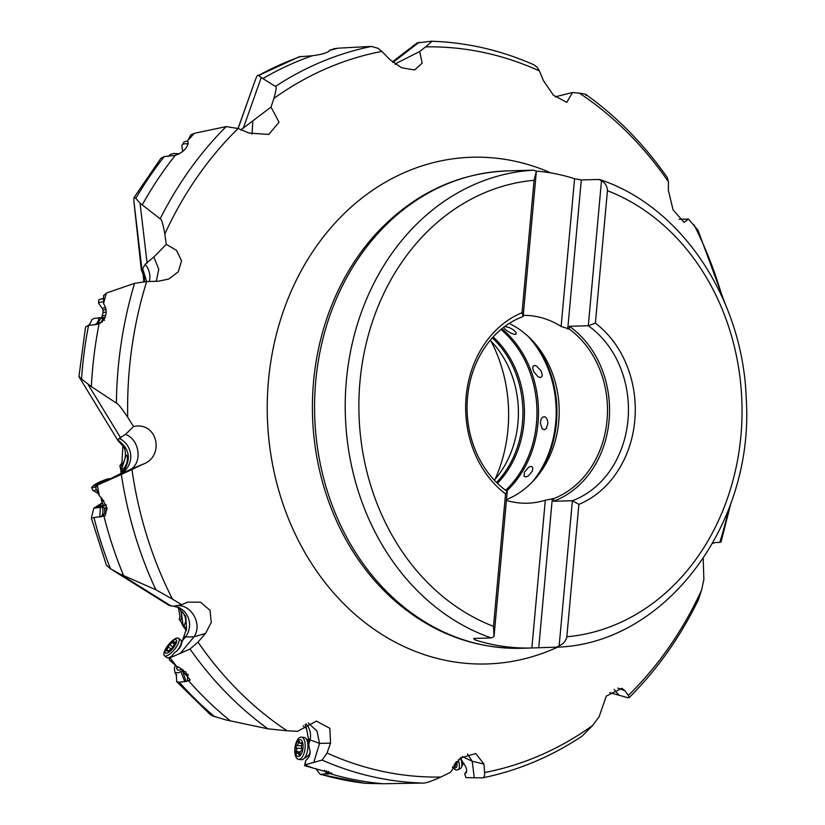 <?xml version="1.0" encoding="UTF-8"?>
<svg xmlns="http://www.w3.org/2000/svg" width="825" height="825" viewBox="0 0 825 825"><rect width="100%" height="100%" fill="white"/><g stroke="black" fill="none" stroke-linecap="round" stroke-linejoin="round"><path stroke-width="1.24" d="M122.873 445.304L121.956 462.794L119.862 465.877L120.429 467.022A19.728 18.325 153.6 0 0 124.657 459.525A19.728 18.325 153.6 0 0 124.812 449.697A19.728 18.325 153.6 0 0 123.647 446.624L118.016 440.674M178.252 607.272L179.881 616.038L179.273 619.554L186.615 629.32M532.259 471.281L528.516 475.808L526.051 476.922L524.133 476.396L524.38 472.178L528.877 466.971L531.259 466.393L532.249 466.898L532.816 468.105L532.259 471.281M547.934 423.029L546.346 428.474L544.407 429.763L542.18 428.876L540.375 423.256L540.942 419.543L542.448 417.213L544.624 416.707L545.882 417.44L547.037 419.028L547.934 423.029M541.045 370.858L542.211 374.746L541.942 376.468L540.736 377.561L538.178 376.891L533.857 371.848L532.672 368.301L533.084 366.063L534.951 365.454L536.487 366.001L541.045 370.858M504.776 326.494L509.417 327.618L513.459 329.876L516.058 332.444L516.244 334.063L514.48 334.383L510.469 332.97L505.127 329.433L503.611 327.37M141.281 269.713L133.805 200.413L142.127 271.012L141.281 269.713L143.23 274.612L143.787 281.696M99.392 495.887A371.848 311.149 -91.7 0 1 97.412 485.347L95.679 487.565L95.917 488.4L99.392 495.887L102.259 498.919L106.961 507.87L105.115 515.873L91.317 517.987L106.415 565.218L110.447 568.745L119.646 573.87L155.843 589.762L172.446 599.074A365.176 305.559 -91.7 0 1 131.959 469.549L142.612 464.351C164.887 457.122 158.049 421.204 133.568 426.504L127.71 417.233A365.176 305.559 -91.7 0 1 129.401 368.744A365.176 305.559 -91.7 0 1 146.644 281.552L158.534 281.212L168.785 279.025L178.262 271.827L181.552 260.834L176.571 250.408L166.279 244.355L164.835 233.98A365.176 305.559 -91.7 0 1 238.126 128.504L255.224 80.293L238.033 128.463M628.99 697.775C657.061 669.859 680.223 637.117 698.486 599.558L701.632 589.947L703.869 579.459L703.199 558.535M701.632 589.947A365.176 305.559 -91.7 0 1 628.351 695.423L629.124 697.641L627.691 697.672L609.592 692.577M186.45 630.692L182.872 625.886L181.572 622.648M121.471 472.931L119.862 465.877M142.127 271.012L142.704 268.672L146.592 281.552M177.354 153.646L173.508 153.471L170.424 154.409L168.053 156.461M178.901 154.089L177.612 153.697L179.118 153.986M255.224 80.293C256.833 76.003 257.947 74.405 258.555 75.487L262.897 78.561A371.848 311.149 -91.7 0 1 312.293 55.749L299.176 56.791L258.555 75.487A371.848 311.149 88.3 0 1 301.012 56.409M240.756 129.958L271.012 107.106L273.879 98.422A365.176 305.559 -91.7 0 1 381.882 51.408L389.926 59.627L401.62 67.784L414.635 69.96L422.163 63.113L419.698 51.532L425.628 46.87A365.176 305.559 -91.7 0 1 539.395 70.919L543.407 80.572L553.358 95.164L566.796 102.352L572.509 92.513L579.408 93.153A365.176 305.559 -91.7 0 1 668.467 181.82L668.353 190.276L673.045 209.808L684.111 222.389L688.493 219.079L679.109 219.275M262.897 78.561L275.395 86.419C276.767 86.109 276.262 90.111 273.879 98.422M381.882 51.408L377.912 48.262L371.487 46.427L338.869 48.128L334.228 48.706L329.35 50.459A371.848 311.149 -91.7 0 1 338.147 48.211M329.35 50.459L328.969 51.294M328.927 51.418L328.927 51.191C326.607 53.078 321.059 54.605 312.293 55.749M725.175 303.837L698.012 230.227L688.493 219.079M133.805 200.413L134.083 197.474L135.104 197.618L140.033 203.146L160.163 218.862A371.054 310.489 -91.7 0 1 226.132 126.617L238.126 128.504L249.057 133.072L268.754 134.434L279.056 122.244L271.012 107.106M417.027 42.941L431.279 41.25C466.651 42.333 500.93 50.212 534.105 64.897M395.02 63.989L419.698 51.532M431.238 41.25C432.774 40.672 430.908 42.549 425.628 46.87M555.194 96.845L572.509 92.513M585.915 95.463C587.709 94.751 585.544 93.978 579.408 93.153M668.467 181.82L667.322 177.602M539.395 70.919L537.023 67.093L534.012 64.855M395.856 63.566L395.639 64.432M728.65 509.221A365.176 305.559 -91.7 0 1 719.823 542.376L721.019 542.077L731.002 502.838M719.823 542.376L715.378 542.499L712.511 543.469M172.446 599.074L181.655 604.735L187.626 602.137L200.588 602.219L210.035 610.325L211.262 622.421L205.559 633.435L198 642.108L190.008 649.048L180.335 653.307L194.019 636.817L185.522 636.952A19.728 19.233 117.1 0 0 179.221 607.674L179.221 607.674A19.728 19.233 117.1 0 0 179.18 607.654L173.735 606.292L181.655 604.735M176.261 665.971A371.848 311.149 -91.7 0 1 170.156 657.979L169.259 659.68L169.826 660.32L176.261 665.971L180.324 668.198L190.297 680.006L186.048 681.491L179.262 682.192L176.674 681.667L210.076 714.398L212.52 715.894L225.844 719.905L267.919 728.826L287.059 730.775L297.639 731.301L316.367 721.091L329.876 728.331L330.516 743.139L327.071 753.008L322.142 760.072L313.778 762.413L319.543 743.387L310.066 739.901L308.808 744.047L308.354 738.303L310.066 739.901A19.728 18.119 -47 0 0 306.116 723.948M313.778 762.413L305.085 764.775L305.601 760.732L304.631 765.693L331.928 773.324L320.224 774.376L365.093 783.317L383.274 783.75L422.596 783.049C424.813 783.513 430.897 781.523 440.849 777.047L450.45 772.293L460.278 758.031L475.757 753.545L483.986 764.074L484.595 772.52C484.811 775.974 484.058 777.758 482.347 777.872L474.303 777.769L472.199 761.248L462.299 756.628M482.677 777.851C517.966 770.612 551.141 756.68 582.202 736.055L592.587 725.505L599.136 716.708L606.272 696.104L621.854 688.339L624.855 690.638L628.351 695.423M618.905 695.248L614.151 689.391M305.889 727.774L304.848 727.691L303.218 725.804M305.168 724.505L306.601 728.774L305.291 727.444M186.048 681.491L182.645 671.003L181.098 671.519L183.439 669.952M181.098 671.519L178.097 672.839L174.89 672.323L174.364 668.291L175.302 665.301M182.057 669.075L179.108 670.22L177.344 669.89L176.55 667.6L178.014 667.043M185.46 671.529L187.667 676.108L188.141 674.273M182.645 671.003L185.213 671.653M183.263 625.092L184.501 624.907L185.811 621.235L185.192 616.78L183.202 612.862L181.088 610.768L183.006 624.711M184.346 636.353L185.522 636.952L182.542 640.54L186.563 628.361L185.728 616.265L178.066 607.138M185.14 628.155L186.563 628.361L186.203 627.629M101.062 516.935C103.032 514.532 103.434 511.211 102.269 506.973L93.761 508.252L102.341 502.724M100.578 507.189L106.26 505.127M106.126 504.735L97.278 507.21L97.216 506.457L102.517 503.137M106.91 507.602L104.435 508.087L104.858 512.603L107.075 509.345L104.765 508.53M102.269 506.973L104.435 508.087M120.77 471.302L121.553 472.869M122.698 471.879L120.78 468.002M122.843 471.745L120.429 467.022M122.069 469.559L121.708 469.518C123.472 469.343 125.225 467.094 126.968 462.794L127.514 458.184L126.844 455.328L126.101 454.967L121.584 469.301M124.018 470.054L123.997 470.219C131.34 458.494 129.329 448.48 117.944 440.158L119.14 438.384A19.728 19.274 -117.5 0 1 120.491 473.725L120.491 473.725A19.728 19.274 -117.5 0 1 120.409 473.767M119.8 474.066L123.997 470.219L122.513 470.972M87.512 325.751C89.327 325.029 90.75 322.998 91.781 319.677L94.318 318.337L105.115 317.377M104.27 319.182L99.206 317.635M149.356 281.469A19.728 18.232 43.9 0 0 145.19 264.268L142.704 268.672M146.644 281.552L134.578 283.326L106.796 292.916L103.61 295.453L103.61 303.559A371.848 311.149 -91.7 0 1 106.291 293.308M79.571 377.613C78.344 375.849 79.004 376.334 81.541 379.057L91.358 386.616A371.848 311.149 -91.7 0 1 92.617 368.868A371.848 311.149 -91.7 0 1 99.072 323.895C105.456 319.832 107.456 314.057 105.084 306.57L103.61 303.559M91.358 386.616L116.397 403.105C117.841 403.446 121.615 408.158 127.71 417.233M119.14 438.384L125.493 434.393L133.568 426.504M145.19 264.268L153.862 257.018L166.279 244.355M153.862 257.018L158.761 269.27L156.317 281.273M160.163 218.862C161.494 218.893 163.051 223.936 164.835 233.98M194.411 133.299L190.915 134.815L187.78 140.518A371.848 311.149 -91.7 0 1 194.411 133.299L226.132 126.617M187.78 140.518L188.11 142.807M188.172 142.962L188.048 142.694C187.461 148.129 183.212 152.336 175.312 155.317L164.319 156.523A371.848 311.149 88.3 0 0 135.754 198.516M142.343 204.693A371.848 311.149 -91.7 0 1 175.312 155.317M177.117 153.605L175.632 155.275M134.083 197.474L160.896 158.287L164.319 156.523M252.821 121.285L252.027 134.145M131.959 469.549L109.746 479.676L129.257 470.095C142.777 464.217 140.188 439.653 125.493 434.393M109.746 479.676L97.742 484.945L114.263 476.829M123.616 575.572A371.848 311.149 -91.7 0 1 104.002 516.316M112.478 570.065L168.867 605.282L173.735 606.292M175.312 605.89C190.41 602.745 203.115 623.762 194.019 636.817L205.559 633.435M180.335 653.307L170.321 657.659L174.57 652.647C179.004 649.553 181.356 646.243 181.624 642.696L181.82 642.84M230.464 720.937A371.848 311.149 -91.7 0 1 188.781 681.017M308.251 722.906L317.017 731.167L319.543 743.387L330.516 743.139M313.624 768.24A371.848 311.149 -91.7 0 1 305.013 764.93L305.085 764.775M383.274 783.75A371.848 311.149 -91.7 0 1 330.691 773.871M467.548 754.081L472.199 761.248L483.986 764.074M474.303 777.769L465.919 777.604L464.692 773.881L465.919 777.604M466.775 771.973L464.692 773.881M460.69 757.721L462.412 761.722C466.682 767.353 467.682 770.993 465.413 772.654L466.28 772.736M460.824 758.783L460.381 757.958M320.224 774.376L315.769 768.653M324.514 770.23L326.782 774.149M328.072 774.097L326.669 770.818M329.237 773.881L328.618 771.447M305.013 764.93L304.631 765.693M307.323 759.072L305.601 760.732M308.808 744.047L309.066 746.986C310.839 752.297 310.138 756.308 306.941 759.041L307.137 759.083M306.601 728.774L308.354 738.303M176.674 681.667L176.364 675.211M180.912 671.622L184.748 681.574M187.347 680.965L187.667 676.108M181.737 642.747L182.542 640.54M91.317 517.987L93.761 508.365M100.361 507.262L99.753 517.038M102.62 516.233L104.858 512.603M114.448 476.716L115.84 476.015M115.129 476.365L120.481 473.736M120.089 473.932L142.612 464.351M117.996 440.653L78.942 376.633L85.532 326.978L88.553 325.411A371.848 311.149 88.3 0 0 82.335 369.167A371.848 311.149 88.3 0 0 81.541 379.057M104.538 320.358L102.651 319.419L101.145 322.389L97.752 323.812L99.072 323.895L95.7 324.545M95.896 324.524L88.553 325.411M94.555 324.617C96.927 323.916 98.402 321.595 98.969 317.656M97.845 323.802L100.908 317.78M101.145 322.389L102.465 321.781M103.28 504.91L102.723 505.684L103.476 505.704A9.859 9.467 -136.7 0 1 102.836 505.292L97.216 506.457M535.982 171.064A238.786 199.805 -91.7 0 1 574.571 178.705L581.305 179.963L598.919 179.458L601.497 180.706L588.297 325.762L595.382 323.142A101.351 84.8 88.3 0 1 634.786 420.533A101.351 84.8 88.3 0 1 578.892 504.353L566.837 636.787C565.878 641.087 563.331 644.088 559.164 645.789L556.349 647.192L531.867 647.965A238.786 199.805 -91.7 0 1 531.733 647.976A238.786 199.805 -91.7 0 1 474.932 639.87L473.602 638.447L491.205 637.931A238.786 199.805 -91.7 0 1 346.387 380.428A238.786 199.805 88.3 0 1 533.775 170.187L536.353 171.435L534.084 180.283L522.029 312.706A101.351 84.8 88.3 0 0 466.135 396.536A101.351 84.8 88.3 0 0 505.539 493.927L507.231 491.463A96.412 80.675 88.3 0 1 467.538 397.207A96.412 80.675 88.3 0 1 523.153 316.501L522.029 312.706M475.066 638.406L474.932 639.87M531.867 647.965L545.315 500.208A93.947 78.612 88.3 0 1 527.495 503.198A93.947 78.612 88.3 0 1 506.416 500.404M509.2 323.452A93.947 78.612 -91.7 0 1 534.641 343.056A93.947 78.612 -91.7 0 1 558.742 421.699A93.947 78.612 -91.7 0 1 538.498 474.829A93.947 78.612 -91.7 0 1 506.488 499.589M545.315 500.208L553.719 498.589A93.947 78.612 88.3 0 0 607.035 420.286A93.947 78.612 88.3 0 0 569.157 329L561.124 326.463A93.947 78.612 88.3 0 0 523.256 315.356M507.231 491.463L494.031 636.518L493.494 626.35L505.539 493.927M494.031 636.518L491.205 637.931M523.153 316.501L536.353 171.435M522.081 170.528A238.786 199.805 -91.7 0 0 517.77 170.6A238.786 199.805 -91.7 0 0 517.636 170.6L533.775 170.187M569.394 326.318A96.412 80.675 -91.7 0 1 609.087 420.575A96.412 80.675 -91.7 0 1 553.472 501.28L572.375 500.723A96.412 80.675 88.3 0 0 627.98 420.028A96.412 80.675 88.3 0 0 588.297 325.762L569.394 326.318L569.157 329M581.305 179.963L567.734 329.041M578.892 504.353L572.375 500.723L559.164 645.789M601.497 180.706C605.292 182.985 607.272 186.326 607.437 190.719L595.382 323.142M599.95 179.613C681.677 206.57 743.016 299.166 746.243 398.537C754.607 524.906 664.599 644.315 556.421 647.192L556.349 647.192M553.719 498.589L553.472 501.28M552.307 498.63L538.735 647.708M561.124 326.463L574.571 178.705M490.215 340.323A93.947 78.612 -91.7 0 1 517.956 422.895A93.947 78.612 -91.7 0 1 494.299 480.15M491.092 341.22A138.084 115.552 -91.7 0 1 507.963 429.485A138.084 115.552 88.3 0 1 495.124 479.201M105.775 315.387A7.394 1.217 -178.1 0 0 102.011 316.274A7.394 1.217 -178.1 0 0 102.011 316.326L101.97 317.46M106.332 312.118A6.538 1.083 -178.1 0 0 102.991 312.902A6.538 1.083 -178.1 0 0 102.981 312.943L103.073 310.334A6.538 1.083 1.9 0 1 106.25 309.509M103.29 301.837A11.22 1.856 -178.1 0 0 98.618 303.177A11.22 1.856 -178.1 0 0 98.649 303.332L102.465 308.756A7.312 1.207 1.9 0 1 105.724 307.632M103.207 298.825A11.22 1.856 -178.1 0 0 100 299.341A11.22 1.856 -178.1 0 0 98.722 300.156L98.618 303.177M103.228 298.475A8.508 1.403 -178.1 0 0 102.434 298.66L100 299.341M188.244 144.035A11.22 4.764 -151.3 0 0 182.139 145.148A11.22 4.764 -151.3 0 0 181.871 146.252L182.748 151.501M187.708 141.312A11.22 4.764 -151.3 0 0 183.47 142.704L182.139 145.148M460.36 757.969A11.22 4.692 64.3 0 1 461.814 766.054A11.22 4.692 64.3 0 1 461.093 767.941A11.22 4.692 64.3 0 1 460.319 768.591L457.803 769.797A11.22 4.692 64.3 0 1 452.44 767.343M458.123 759.877A11.22 4.692 64.3 0 1 459.298 767.26A11.22 4.692 64.3 0 1 457.803 769.797M456.493 761.537A8.508 3.558 64.3 0 1 456.957 765.817A8.508 3.558 64.3 0 1 452.739 766.807M455.936 762.63L455.338 762.919A2.506 1.052 64.3 0 1 455.617 762.877A1.382 0.578 -115.7 0 0 455.771 762.857A1.382 0.578 -115.7 0 0 455.957 762.548A1.382 0.578 -115.7 0 0 455.947 762.166M453.802 765.043A2.506 1.052 64.3 0 1 454.286 765.693A1.382 0.578 -115.7 0 0 455.225 766.373A1.382 0.578 -115.7 0 0 455.41 766.064A1.382 0.578 -115.7 0 0 455.266 765.146A2.506 1.052 64.3 0 1 455.039 763.3M301.455 737.117L304.167 737.478A11.22 5.063 97.5 0 1 305.363 737.983A11.22 5.063 97.5 0 1 305.57 756.35A11.22 5.063 97.5 0 1 302.538 759.547A11.22 5.063 97.5 0 1 301.249 759.722L298.537 759.371A11.22 5.063 97.5 0 1 294.824 752.287A11.22 5.063 97.5 0 1 297.134 740.499A11.22 5.063 97.5 0 1 301.455 737.117A11.22 5.063 97.5 0 1 305.168 744.202A11.22 5.063 97.5 0 1 302.858 755.989A11.22 5.063 97.5 0 1 298.537 759.371M296.948 742.252A8.508 3.847 97.5 0 1 302.445 742.057A8.508 3.847 97.5 0 1 301.29 754.009A8.508 3.847 97.5 0 1 295.804 754.205A8.508 3.847 97.5 0 1 296.948 742.252M301.888 748.275A2.506 1.134 97.5 0 1 301.795 744.8A1.382 0.619 -82.5 0 0 301.507 742.737A1.382 0.619 -82.5 0 0 301.104 742.943A2.506 1.134 97.5 0 1 300.382 743.325A2.506 1.134 97.5 0 1 299.588 742.067A1.382 0.619 -82.5 0 0 299.155 741.376A1.382 0.619 -82.5 0 0 298.341 742.799A2.506 1.134 97.5 0 1 297.835 744.635A2.506 1.134 97.5 0 1 296.928 745.398A1.382 0.619 -82.5 0 0 296.196 746.439A1.382 0.619 -82.5 0 0 296.361 747.986A2.506 1.134 97.5 0 1 296.453 751.462A1.382 0.619 -82.5 0 0 296.742 753.524A1.382 0.619 -82.5 0 0 297.134 753.318A2.506 1.134 97.5 0 1 297.856 752.926A2.506 1.134 97.5 0 1 298.65 754.194A1.382 0.619 -82.5 0 0 299.083 754.885A1.382 0.619 -82.5 0 0 299.619 754.462A1.382 0.619 -82.5 0 0 299.898 753.452A2.506 1.134 97.5 0 1 301.321 750.863A1.382 0.619 -82.5 0 0 301.816 750.441A1.382 0.619 -82.5 0 0 301.888 748.275M302.084 748.801A2.506 1.134 -82.5 0 0 302.032 748.729A1.382 0.619 97.5 0 1 301.837 748.203M169.115 643.954A8.508 2.898 129.2 0 1 170.992 642.025A8.508 2.898 129.2 0 1 176.622 641.2A8.508 2.898 129.2 0 1 170.61 650.842A8.508 2.898 129.2 0 1 165.134 652.647A8.508 2.898 129.2 0 1 168.032 645.284A8.508 2.898 129.2 0 1 169.115 643.954L169.29 643.748A11.22 3.816 129.2 0 1 171.775 641.211A11.22 3.816 129.2 0 1 178.612 638.323L180.85 640.148A11.22 3.816 129.2 0 1 181.232 640.654A11.22 3.816 129.2 0 1 176.54 651.482M171.023 656.587A11.22 3.816 129.2 0 1 167.31 657.834A11.22 3.816 129.2 0 1 166.671 657.546L164.433 655.72A11.22 3.816 129.2 0 1 167.867 645.501L168.032 645.284M178.612 638.323A11.22 3.816 129.2 0 1 171.27 652.833A11.22 3.816 129.2 0 1 164.433 655.72M173.539 646.212A2.506 0.856 129.2 0 1 174.859 643.459L175.539 641.891L174.91 642.067A2.506 0.856 129.2 0 1 173.786 642.386A2.506 0.856 129.2 0 1 173.745 641.561L172.178 642.293A2.506 0.856 129.2 0 1 170.919 643.82A2.506 0.856 129.2 0 1 169.692 644.531L168.073 646.666A2.506 0.856 129.2 0 1 166.753 649.409L166.072 650.977L166.691 650.801A2.506 0.856 129.2 0 1 167.826 650.482A2.506 0.856 129.2 0 1 167.867 651.317L169.424 650.574A2.506 0.856 129.2 0 1 171.92 648.337L173.539 646.212M103.888 500.589A7.394 0.846 156.7 0 1 101.558 500.919A7.394 0.846 156.7 0 1 101.558 500.899L100.99 497.423M96.391 489.875A11.22 1.289 156.7 0 1 92.926 490.463L98.618 493.752M96.36 486.698A11.22 1.289 156.7 0 1 91.647 487.585A11.22 1.289 156.7 0 1 92.018 486.977L94.029 485.152A8.508 0.98 156.7 0 1 103.197 480.511A8.508 0.98 156.7 0 1 108.859 478.768A8.508 0.98 156.7 0 1 108.663 479.686M98.814 484.409A8.508 0.98 156.7 0 1 94.029 485.152M104.435 481.697L107.91 479.696L106.312 479.707L98.701 482.8L95.226 484.801L102.125 482.78M532.465 481.8A101.104 84.593 88.3 0 0 555.699 422.802A101.104 84.593 88.3 0 0 528.217 336.445M501.899 328.732A101.104 84.593 -91.7 0 1 538.003 423.328A101.104 84.593 -91.7 0 1 506.643 491.04M179.479 608.18A19.728 15.964 -36.8 0 1 181.325 613.429A19.728 15.964 -36.8 0 1 180.479 621.173M142.034 270.982A19.728 19.594 -30.9 0 1 144.416 281.655M261.164 77.787L243.272 128.257M275.395 86.419A371.054 310.489 -91.7 0 1 371.487 46.427M557.669 647.12A253.471 212.097 -91.7 0 1 268.465 380.614A253.471 212.097 -91.7 0 1 550.873 172.92M694.021 224.854A365.176 305.559 -91.7 0 1 722.463 297.598M392.948 62.401L419.162 42.24M287.059 730.775A365.176 305.559 -91.7 0 1 198 642.108M440.849 777.047A365.176 305.559 -91.7 0 1 327.071 753.008M592.587 725.505A365.176 305.559 -91.7 0 1 484.595 772.52M617.832 688.081L624.855 690.638M116.397 403.105A371.054 310.489 -91.7 0 1 134.578 283.326M88.234 384.728L120.718 437.941M147.087 263.051L140.033 203.146M155.843 589.762A371.054 310.489 -91.7 0 1 121.358 474.54M171.218 606.086L119.646 573.87M267.919 728.826A371.054 310.489 -91.7 0 1 190.008 649.048M422.596 783.049A371.054 310.489 -91.7 0 1 322.142 760.072M321.43 774.469A371.848 311.149 88.3 0 0 366.403 783.41M179.262 682.192A371.848 311.149 88.3 0 0 214.706 716.75M94.029 517.822A371.848 311.149 88.3 0 0 110.447 568.745M390.081 596.547A237.652 198.856 -91.7 0 1 313.562 381.552A237.652 198.856 88.3 0 1 379.366 230.216C415.821 192.772 458.504 173.002 507.416 170.899A238.786 199.805 88.3 0 0 315.728 381.325A238.786 199.805 -91.7 0 0 521.379 648.275C472.436 649.038 428.67 631.795 390.081 596.547M493.494 626.35A228.927 191.555 -91.7 0 1 359.989 381.439A228.927 191.555 -91.7 0 1 534.084 180.283M607.437 190.719A228.927 191.555 -91.7 0 1 740.922 435.734A228.927 191.555 -91.7 0 1 566.837 636.787M536.632 477.149A100.64 84.212 -91.7 0 0 556.462 422.72A100.64 84.212 88.3 0 0 532.651 340.849M500.961 329.495A100.64 84.212 -91.7 0 1 536.477 423.308A100.64 84.212 -91.7 0 1 505.673 490.328M493.154 336.961A94.411 79.004 -91.7 0 1 523.988 422.782A94.411 79.004 88.3 0 1 497.434 483.326M492.329 337.868A93.947 78.612 -91.7 0 1 522.462 422.761A93.947 78.612 88.3 0 1 496.557 482.47M455.287 765.208L454.286 765.693M310.148 752.101A7.312 3.3 97.5 0 1 309.262 754.267A7.312 3.3 -82.5 0 1 308.364 755.556L302.538 759.547M307.931 755.917L308.137 755.906A6.538 2.949 -82.5 0 0 309.653 755.277M301.104 742.943L301.826 743.036M299.692 754.328L298.65 754.194M300.248 751.957L296.453 751.462M302.032 748.729L296.361 747.986M301.507 745.996L296.928 745.398M299.929 743.005L298.341 742.799M174.91 642.067L175.488 642.541M168.95 651.203L166.753 649.409M170.847 648.924L168.073 646.666M173.137 647.336L169.692 644.531M174.353 644.067L172.178 642.293M99.175 483.893L98.711 482.821L99.175 483.893M101.578 482.924L101.052 481.707M104.744 481.377L104.321 480.408M392.36 61.906L417.12 42.869M667.404 177.726C644.263 144.53 617.09 116.789 585.894 94.524M179.572 608.18L178.014 607.118M188.224 143.138L187.976 142.55M176.56 674.365L176.385 675.417L174.89 672.323M531.733 647.976L521.379 648.275M517.77 170.6L507.416 170.899M102.991 312.902L102.011 316.274M102.465 308.756L103.073 310.334M461.144 767.879L463.567 762.898M305.363 737.983L308.581 741.17M308.137 755.906L309.427 756.071M299.929 753.204L297.856 752.926M301.95 743.531L300.382 743.325M181.263 640.716L181.82 642.232M167.31 657.834L170.053 658.164M168.847 651.317L167.826 650.482M174.962 643.345L173.786 642.386M101.558 500.919L103.599 505.653M91.647 487.585L92.864 490.39M108.859 478.768L110.818 478.613M106.105 480.655L105.878 480.14"/></g></svg>
